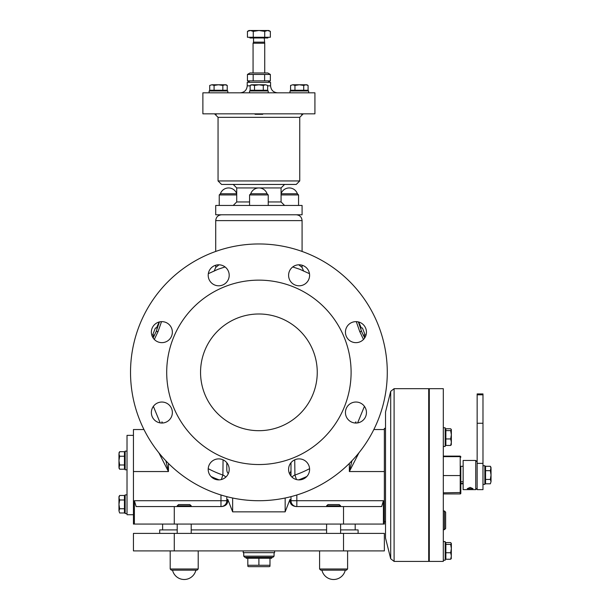 <?xml version="1.0" encoding="UTF-8"?>
<svg xmlns="http://www.w3.org/2000/svg" width="610" height="610" viewBox="0 0 610 610"><rect width="100%" height="100%" fill="white"/><g stroke="black" fill="none" stroke-linecap="round" stroke-linejoin="round"><path stroke-width="0.91" d="M317.253 372.344A58.354 58.354 0 0 1 229.726 422.875A58.354 58.354 0 0 1 229.726 321.805A58.354 58.354 0 0 1 317.253 372.344M246.097 557.326L246.097 558.257L247.812 558.257L247.812 566.255L247.812 565.264L269.986 565.264L269.986 566.255L269.986 558.257L271.702 558.257L271.702 557.326M269.986 566.255L269.277 566.659L248.522 566.659L247.812 566.255M274.073 556.16L243.725 556.16L244.892 557.326L272.906 557.326L274.073 556.16L274.073 552.66M247.812 558.257L258.899 558.257L258.899 565.264M258.899 558.257L269.986 558.257M243.199 550.906L243.199 552.66L274.599 552.66L274.599 550.906M127.017 469.791L125.149 469.791L125.149 451.118L127.017 451.118M119.644 451.697L118.965 453.962L119.644 451.697L124.448 451.697L124.448 469.212L119.644 469.212L118.965 467.1L118.965 453.962L119.644 456.227L118.965 460.603L119.644 464.988L118.965 468.045L119.644 469.212M124.448 464.988L119.644 464.988M124.448 456.227L119.644 456.227M127.017 513.559L125.149 513.559L125.149 494.885L127.017 494.885M118.965 497.729L119.644 499.994L118.965 504.371L118.965 496.639L119.644 495.465L118.965 497.729M119.644 508.748L118.965 510.867L118.965 504.371L119.644 508.748L124.448 508.748L124.448 512.979L119.644 512.979L118.965 510.867L119.644 512.979M119.644 499.994L124.448 499.994L124.448 495.465L119.644 495.465M124.448 499.994L124.448 508.748M482.983 465.712L484.851 465.712L484.851 484.386L482.983 484.386M490.356 483.806L491.035 481.618L490.356 483.806L485.552 483.806L485.552 466.284L490.356 466.284L491.035 468.472L491.035 481.618L490.356 479.422L491.035 475.045L490.356 470.668L491.035 467.458L490.356 466.284M485.552 470.668L490.356 470.668M485.552 479.422L490.356 479.422M463.142 483.417L460.809 483.417L460.809 466.292L463.142 466.292M470.142 487.39L473.009 488.679L467.275 488.679L470.142 487.39M477.15 461.854L475.747 460.458L475.747 489.632L477.15 488.236M475.747 489.632L463.142 489.632L463.142 460.458L475.747 460.458M460.809 481.747L463.142 481.747M482.983 394.8L482.983 489.632L477.15 489.632L477.15 393.93L482.983 393.93L482.983 394.8L477.15 394.8M482.983 423.256L477.15 423.256M482.983 463.371L477.15 463.371M444.469 510.982L444.469 529.655L445.636 528.489L445.636 512.148L444.469 510.982L443.302 510.982M219.242 205.448L219.242 194.941L220.408 193.774L236.726 193.774M215.719 205.448L302.08 205.448L302.08 214.781L215.719 214.781L215.719 205.448M281.073 193.774L297.39 193.774A8.639 8.639 0 0 0 281.073 193.713M250.84 193.774L267.073 193.774A8.639 8.639 0 0 0 250.733 193.774L249.566 194.941L268.24 194.941L267.073 193.774M247.446 74.443L249.97 72.979L267.828 72.979L270.352 74.443L247.446 74.443L247.446 80.863L270.352 80.863L270.352 74.443M249.97 82.319L247.446 80.863M253.173 74.443L253.173 80.863M264.626 74.443L264.626 80.863M250.138 85.819L247.225 85.819L247.225 82.319L270.573 82.319L270.573 85.819L267.66 85.819M264.26 37.972L264.732 43.218L253.066 43.218L253.066 72.979M250.359 30.5L247.446 31.384L248.979 30.5L258.991 30.5L253.264 31.384L250.359 30.5M267.538 30.5L264.717 31.384L258.991 30.5L268.819 30.5L270.352 31.384L267.538 30.5M270.352 31.384L270.352 37.271L264.717 37.271L264.717 31.384M264.717 37.271L253.264 37.271L253.264 31.384M253.264 37.271L247.446 37.271L247.446 31.384M267.889 37.271L267.889 37.972L249.917 37.972L249.917 37.271M264.26 42.151L253.539 42.151L253.066 43.218M289.994 92.819L289.994 90.959L308.668 90.959L308.668 92.819M202.878 92.819L314.92 92.819L314.92 113.834L202.878 113.834L202.878 92.819M301.5 114.299L303.566 113.834M290.566 85.446L292.762 84.767L290.566 85.446L290.566 90.257L294.95 90.257L294.95 85.446L292.762 84.767L299.327 84.767L294.95 85.446M305.9 84.767L303.711 85.446L299.327 84.767L306.914 84.767L308.088 85.446L305.9 84.767M308.088 85.446L308.088 90.257L303.711 90.257L303.711 85.446M303.711 90.257L294.95 90.257M249.566 92.819L249.566 90.959L268.24 90.959L268.24 92.819M254.66 113.834L255.125 114.299L262.674 114.299L263.139 113.834M267.66 85.446L265.472 84.767L267.66 85.446L267.66 90.257L250.138 90.257L250.138 85.446L252.327 84.767L265.472 84.767L263.276 85.446L258.899 84.767L254.523 85.446L251.312 84.767L250.138 85.446M254.523 90.257L254.523 85.446M263.276 90.257L263.276 85.446M451.354 429.699L451.354 442.204L450.676 438.948L451.354 434.785L450.676 430.614L451.354 429.531L450.676 428.777L445.872 428.777L445.872 445.452L450.676 445.452L451.354 444.53L450.676 445.452L451.354 442.204L451.255 444.873M445.17 427.778L443.302 427.778L445.17 427.778L445.17 446.451L443.302 446.451M445.872 430.614L450.676 430.614M445.872 438.948L450.676 438.948M159.698 533.399L159.698 529.899L177.205 529.899M191.212 529.899L326.594 529.899M340.594 529.899L358.1 529.899L358.1 533.399M174.285 533.399L133.438 533.399L133.438 550.906L384.361 550.906L384.361 533.399L174.285 533.399L174.285 550.906M214.232 113.834L216.298 114.299M225.037 84.767L222.848 85.446L218.471 84.767L226.058 84.767L227.233 85.446L225.037 84.767M214.087 85.446L211.899 84.767L218.471 84.767L214.087 85.446L214.087 90.257L209.71 90.257L209.71 85.446L211.899 84.767L209.71 85.446M222.848 85.446L222.848 90.257L227.233 90.257L227.233 85.446M222.848 90.257L214.087 90.257M225.12 90.257L225.12 90.959M209.131 92.819L209.131 90.959L227.804 90.959L227.804 92.819M443.302 541.573L445.17 541.573L445.17 560.239L443.302 560.239M451.354 543.487L450.676 542.572L445.872 542.572L445.872 544.41L450.676 544.41L451.354 543.487L451.354 548.573L450.676 544.41M451.354 558.325L450.676 559.24L451.354 555.992L450.676 552.744L451.354 548.573L451.255 558.668M450.676 559.24L445.872 559.24L445.872 552.744L450.676 552.744M445.872 552.744L445.872 544.41M335.172 570.167L346.434 570.167L347.601 568.993L319.587 568.993L320.753 570.167L335.172 570.167M340.594 505.827L339.198 504.569L327.989 504.569L326.594 505.827L340.594 505.827L340.594 506.559M326.594 505.827L326.594 506.559M385.528 428.365L384.361 428.365L384.361 524.066L133.438 524.066L133.438 471.545L168.451 471.545L165.851 460.786M185.783 570.167L197.045 570.167L198.212 568.993L170.198 568.993L171.364 570.167L185.783 570.167M191.212 505.827L189.809 504.569L178.6 504.569L177.205 505.827L191.212 505.827L191.212 506.559M177.205 505.827L177.205 506.559M299.746 180.941L218.052 180.941L221.552 184.441L296.246 184.441L299.746 180.941L299.746 117.333L303.246 113.834M133.438 514.726L127.017 514.726L127.017 435.365L133.438 435.365M429.295 475.045L429.295 388.677L443.302 388.677L443.302 561.413L429.295 561.413L429.295 475.045M460.809 475.541L460.222 475.556L460.222 493.94A0.587 0.587 180 0 0 460.809 493.353L460.809 466.292M463.142 483.799L460.809 483.799L460.809 492.88M443.302 456.12L460.222 456.12L460.809 456.715M460.809 457.21L460.222 456.631L443.302 456.631M460.222 456.12L460.222 475.556L443.302 475.556M394.098 388.677L428.708 388.677L428.708 561.413L394.098 561.413L394.098 388.677L390.705 391.33L390.705 558.76L394.098 561.413M390.705 391.33L385.528 412.024L385.528 538.066L390.705 558.76M351.101 372.344A92.201 92.201 0 0 1 212.798 452.185A92.201 92.201 0 0 1 212.798 292.495A92.201 92.201 0 0 1 351.101 372.344M143.96 429.531L133.438 429.531L133.438 471.545M296.201 506.559L381.669 506.559L383.415 500.718L290.993 500.718L289.971 499.43C289.719 503.7 291.793 506.079 296.201 506.559M220.972 494.992L220.972 500.718L134.383 500.718L136.129 506.559L221.598 506.559C226.005 506.087 228.079 503.707 227.827 499.43L226.806 500.718L220.972 500.718L220.972 506.559A5.833 5.833 0 0 0 226.806 500.718L226.806 496.647M159.233 321.973A112.042 110.913 0 0 0 156.488 327.989L155.375 327.989L152.645 334.997L153.735 334.997A113.216 112.08 180 0 0 152.835 337.528M153.11 337.963L156.19 331.489L159.423 321.927M156.19 331.489L158.097 331.489L154.322 339.465M161.52 321.645L158.097 331.489M355.874 423.043L355.859 421.815L355.325 423.02M296.49 479.559L294.912 475.06L294.744 459.826M223.062 459.826L222.886 475.06L221.308 479.559M162.474 423.02L161.94 421.815L161.924 423.043M218.029 269.277L225.06 266.936M292.731 266.944L299.846 269.307L309.476 273.676M363.476 339.465L359.709 331.489L356.286 321.645M364.963 337.528A113.216 112.08 180 0 0 364.063 334.997L365.154 334.997L362.424 327.989L361.311 327.989A112.042 110.913 0 0 0 358.566 321.973M358.375 321.927L361.608 331.489L364.688 337.963M361.608 331.489L359.709 331.489M225.738 477.188A5.833 5.787 0 0 0 222.886 475.06A108.847 108.847 0 0 1 208.223 468.678M232.639 498.004L232.639 511.843L227.827 499.43M290.993 496.647L290.993 500.718A5.833 5.833 0 0 0 296.834 506.559L296.834 494.992M309.575 468.678A108.847 108.847 0 0 1 294.912 475.06A5.833 5.787 -0 0 0 292.068 477.188M383.415 524.066L383.415 500.718M158.852 452.788L168.451 471.545L168.451 463.447M162.565 423.02A108.847 108.847 0 0 1 161.94 421.815L162.268 423.035M351.955 460.786L349.347 471.545L358.947 452.788M355.531 423.035L355.859 421.815A108.847 108.847 0 0 1 355.233 423.02M289.971 499.43L285.16 511.843L285.16 498.004M290.993 476.067L290.993 462.7L290.993 476.067M226.806 469.845L226.806 462.7L226.806 469.845A5.833 5.665 180 0 0 228.308 473.634M134.383 500.718L134.383 524.066M384.361 429.531L373.838 429.531M162.618 524.066L162.618 529.899M355.188 524.066L355.188 529.899M302.08 265.228L302.08 267.432L298.763 264.801M219.036 264.801L215.719 267.432L215.719 265.228M211.273 267.874A10.507 10.507 0 0 1 228.849 272.579A10.507 10.507 0 0 1 215.986 285.442A10.507 10.507 0 0 1 211.273 267.874M151.356 332.145A10.507 10.507 0 0 1 167.109 323.048A10.507 10.507 0 0 1 167.109 341.242A10.507 10.507 0 0 1 151.356 332.145M154.429 419.962A10.507 10.507 0 0 1 159.141 402.394A10.507 10.507 0 0 1 172.005 415.257A10.507 10.507 0 0 1 154.429 419.962M218.7 479.887A10.507 10.507 0 0 1 209.604 464.134A10.507 10.507 0 0 1 227.797 464.134A10.507 10.507 0 0 1 218.7 479.887M306.525 476.814A10.507 10.507 0 0 1 288.949 472.102A10.507 10.507 0 0 1 301.813 459.238A10.507 10.507 0 0 1 306.525 476.814M366.45 412.535A10.507 10.507 0 0 1 350.689 421.632A10.507 10.507 0 0 1 350.689 403.439A10.507 10.507 0 0 1 366.45 412.535M363.369 324.718A10.507 10.507 0 0 1 358.665 342.294A10.507 10.507 0 0 1 345.794 329.423A10.507 10.507 0 0 1 363.369 324.718M299.098 264.793A10.507 10.507 0 0 1 308.195 280.554A10.507 10.507 0 0 1 290.002 280.554A10.507 10.507 0 0 1 299.098 264.793M387.281 372.344A128.382 128.382 0 0 1 194.712 483.524A128.382 128.382 0 0 1 194.712 261.164A128.382 128.382 0 0 1 387.281 372.344M133.438 533.399L133.438 550.906M219.242 194.941L236.726 194.941M281.073 194.941L298.557 194.941L297.39 193.774M218.052 180.941L218.052 117.333L299.746 117.333M233.226 205.448L236.726 201.948L249.566 201.948M268.24 201.948L281.073 201.948L284.573 205.448M236.726 201.948L236.726 187.941L281.073 187.941L284.573 184.441M443.302 492.819L460.809 492.514M460.222 493.94L443.302 493.94L460.222 493.94L460.809 493.353M384.361 471.545L349.347 471.545L349.347 463.447M298.641 479.879A114.642 114.642 0 0 0 306.838 476.486M290.993 469.845A5.833 5.665 180 0 1 289.491 473.634M232.639 511.843L285.16 511.843M210.961 476.486A114.642 114.642 0 0 0 219.158 479.879M174.285 506.559L174.285 524.066M343.514 506.559L343.514 524.066M221.552 214.781C218.006 215.132 216.062 217.076 215.719 220.622L302.08 220.622C301.736 217.076 299.792 215.132 296.246 214.781M343.514 533.399L343.514 550.906M243.725 556.16L243.725 552.66M124.448 467.108L125.149 467.108L124.448 467.108M124.448 453.802L125.149 453.802L124.448 453.802M124.448 510.875L125.149 510.875M124.448 497.569L125.149 497.569M118.965 452.872L119.59 451.796M485.552 468.396L484.851 468.396M485.552 481.694L484.851 481.694M444.469 529.655L443.302 529.655M236.726 193.713A8.639 8.639 0 0 0 220.408 193.774M298.557 205.448L298.557 194.941M268.24 205.448L268.24 194.941M249.566 205.448L249.566 194.941M267.828 82.319L270.352 80.863M264.732 43.218L264.732 72.979M253.539 37.972L253.539 42.151M292.678 90.257L292.678 90.959M305.984 90.257L305.984 90.959M218.052 117.333L214.552 113.834M252.25 90.257L252.25 90.959M265.556 90.257L265.556 90.959M429.295 432.444L428.708 432.444M429.295 441.785L428.708 441.785M445.872 430.462L445.17 430.462M445.872 443.767L445.17 443.767M326.594 524.066L326.594 533.399M340.594 524.066L340.594 533.399M177.205 524.066L177.205 533.399M191.212 524.066L191.212 533.399M211.815 90.257L211.815 90.959M429.295 546.24L428.708 546.24M429.295 555.573L428.708 555.573M445.872 544.257L445.17 544.257M445.872 557.555L445.17 557.555M321.927 570.182A11.964 11.964 0 0 0 345.26 570.182M346.434 570.167L347.601 568.993L347.601 550.906M320.753 570.167L319.587 568.993L319.587 550.906M172.538 570.182A11.964 11.964 0 0 0 195.871 570.182M197.045 570.167L198.212 568.993L198.212 550.906M171.364 570.167L170.198 568.993L170.198 550.906M247.225 85.819C246.814 90.074 244.48 92.407 240.226 92.819M270.573 85.819C270.985 90.074 273.318 92.407 277.573 92.819M281.073 201.948L281.073 187.941M236.726 187.941L233.226 184.441M429.295 411.087L428.708 411.087M429.295 539.004L428.708 539.004M384.361 521.725L385.528 521.725M357.895 422.234L364.429 406.351M159.904 422.234L153.369 406.351M217.953 269.307L208.323 273.676M159.942 422.341L160.072 422.89M357.727 422.89L357.856 422.341M215.719 220.622L215.719 251.442M302.08 220.622L302.08 251.442M214.163 271.13L215.719 267.432M303.627 271.122L302.08 267.432"/></g></svg>
